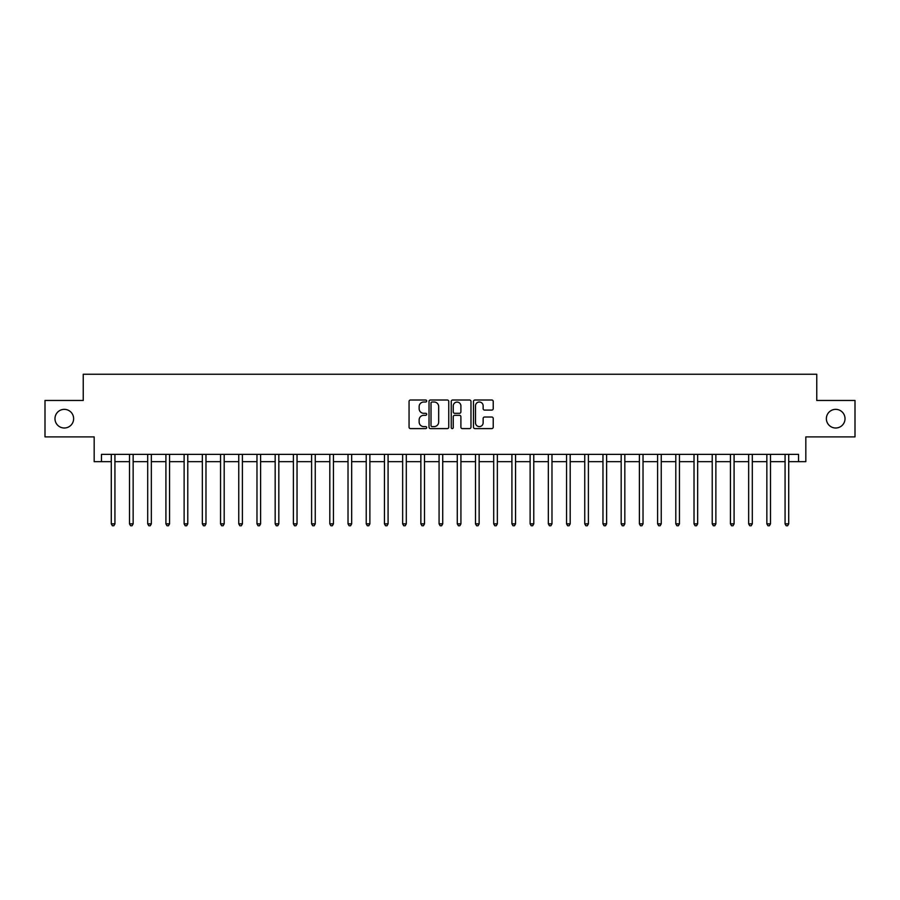 <?xml version="1.0" encoding="UTF-8"?>
<svg xmlns="http://www.w3.org/2000/svg" width="900" height="900" viewBox="0 0 900 900"><rect width="100%" height="100%" fill="white"/><g stroke="black" fill="none" stroke-linecap="round" stroke-linejoin="round"><path stroke-width="1.35" d="M426.69 401.006A1.001 1.001 0 0 0 425.689 400.005L410.501 400.005A1.429 1.429 0 0 0 409.061 401.434L409.061 427.174A1.429 1.429 0 0 0 410.501 428.603L425.689 428.603A1.001 1.001 0 0 0 426.69 427.601A1.001 1.001 0 0 0 425.689 426.6L423.72 426.6A4.579 4.579 0 0 1 419.152 422.032L419.152 419.884A4.579 4.579 0 0 1 423.72 415.305L425.689 415.305A1.001 1.001 0 0 0 426.69 414.304A1.001 1.001 0 0 0 425.689 413.303L423.72 413.303A4.579 4.579 0 0 1 419.152 408.735L419.152 406.586A4.579 4.579 0 0 1 423.72 402.007L425.689 402.007A1.001 1.001 0 0 0 426.69 401.006M826.369 418.68A9.326 9.326 0 0 0 835.695 428.006A9.326 9.326 0 0 0 845.021 418.68A9.326 9.326 0 0 0 835.695 409.354A9.326 9.326 0 0 0 826.369 418.68M54.979 418.68A9.326 9.326 0 0 0 64.305 428.006A9.326 9.326 0 0 0 73.631 418.68A9.326 9.326 0 0 0 64.305 409.354A9.326 9.326 0 0 0 54.979 418.68M491.794 410.085A1.429 1.429 0 0 0 493.223 408.656L493.223 401.434A1.429 1.429 0 0 0 491.794 400.005L474.919 400.005A1.429 1.429 0 0 0 473.49 401.434L473.49 427.174A1.429 1.429 0 0 0 474.919 428.603L491.794 428.603A1.429 1.429 0 0 0 493.223 427.174L493.223 418.455A1.429 1.429 0 0 0 491.794 417.026L484.571 417.026A1.429 1.429 0 0 0 483.142 418.455L483.142 422.775A3.825 3.825 0 0 1 479.317 426.6A3.825 3.825 0 0 1 475.493 422.775L475.493 405.832A3.825 3.825 0 0 1 479.317 402.007A3.825 3.825 0 0 1 483.142 405.832L483.142 408.656A1.429 1.429 0 0 0 484.571 410.085L491.794 410.085M101.453 461.655L101.453 454.365L798.548 454.365L798.548 461.655L805.826 461.655L805.826 436.894L855 436.894L855 400.466L816.761 400.466L816.761 374.243L83.239 374.243L83.239 400.466L45 400.466L45 436.894L94.174 436.894L94.174 461.655L111.285 461.655M448.751 401.434A1.429 1.429 0 0 0 447.322 400.005L430.447 400.005A1.429 1.429 0 0 0 429.019 401.434L429.019 427.174A1.429 1.429 0 0 0 430.447 428.603L447.322 428.603A1.429 1.429 0 0 0 448.751 427.174L448.751 401.434M452.678 400.005L469.553 400.005A1.429 1.429 0 0 1 470.981 401.434L470.981 427.174A1.429 1.429 0 0 1 469.553 428.603L462.33 428.603A1.429 1.429 0 0 1 460.901 427.174L460.901 416.734A1.429 1.429 0 0 0 459.473 415.305L454.68 415.305A1.429 1.429 0 0 0 453.251 416.734L453.251 427.601A1.001 1.001 0 0 1 452.25 428.603A1.001 1.001 0 0 1 451.249 427.601L451.249 401.434A1.429 1.429 0 0 1 452.678 400.005M114.93 461.655L129.499 461.655M133.144 461.655L147.701 461.655M151.346 461.655L165.915 461.655M169.56 461.655L184.129 461.655M187.774 461.655L202.343 461.655M205.976 461.655L220.545 461.655M224.19 461.655L238.759 461.655M242.404 461.655L256.972 461.655M260.606 461.655L275.175 461.655M278.82 461.655L293.389 461.655M297.034 461.655L311.603 461.655M315.248 461.655L329.816 461.655M333.45 461.655L348.019 461.655M351.664 461.655L366.233 461.655M369.877 461.655L384.446 461.655M388.08 461.655L402.649 461.655M406.294 461.655L420.863 461.655M424.507 461.655L439.076 461.655M442.721 461.655L457.279 461.655M460.924 461.655L475.493 461.655M479.137 461.655L493.706 461.655M497.351 461.655L511.92 461.655M515.554 461.655L530.123 461.655M533.767 461.655L548.336 461.655M551.981 461.655L566.55 461.655M570.184 461.655L584.752 461.655M588.398 461.655L602.966 461.655M606.611 461.655L621.18 461.655M624.825 461.655L639.394 461.655M643.028 461.655L657.596 461.655M661.241 461.655L675.81 461.655M679.455 461.655L694.024 461.655M697.658 461.655L712.226 461.655M715.871 461.655L730.44 461.655M734.085 461.655L748.654 461.655M752.299 461.655L766.856 461.655M770.501 461.655L785.07 461.655M788.715 461.655L798.548 461.655M432.022 402.007A1.001 1.001 0 0 0 431.021 403.009L431.021 425.61A1.001 1.001 0 0 0 432.022 426.6L434.093 426.6A4.579 4.579 0 0 0 438.671 422.032L438.671 406.586A4.579 4.579 0 0 0 434.093 402.007L432.022 402.007M460.901 405.911A3.825 3.825 0 0 0 457.076 402.086A3.825 3.825 0 0 0 453.251 405.911L453.251 411.874A1.429 1.429 0 0 0 454.68 413.303L459.473 413.303A1.429 1.429 0 0 0 460.901 411.874L460.901 405.911M115.11 454.365L115.031 454.556A1.451 1.451 90.1 0 0 114.93 455.096L114.93 523.856L111.285 523.856L111.285 455.096A1.451 1.451 90.1 0 0 111.184 454.556L111.105 454.365M114.93 523.856L113.839 525.757L112.376 525.757L111.285 523.856M133.312 454.365L133.245 454.556A1.451 1.451 86.3 0 0 133.144 455.096L133.144 523.856L129.499 523.856L129.499 455.096A1.451 1.451 86.3 0 0 129.386 454.556L129.319 454.365M133.144 523.856L132.041 525.757L130.59 525.757L129.499 523.856M151.526 454.365L151.459 454.556A1.451 1.451 86.3 0 0 151.346 455.096L151.346 523.856L147.701 523.856L147.701 455.096A1.451 1.451 86.3 0 0 147.6 454.556L147.532 454.365M151.346 523.856L150.255 525.757L148.804 525.757L147.701 523.856M169.74 454.365L169.661 454.556A1.451 1.451 86.3 0 0 169.56 455.096L169.56 523.856L165.915 523.856L165.915 455.096A1.451 1.451 86.3 0 0 165.814 454.556L165.735 454.365M169.56 523.856L168.469 525.757L167.006 525.757L165.915 523.856M187.954 454.365L187.875 454.556A1.451 1.451 86.3 0 0 187.774 455.096L187.774 523.856L184.129 523.856L184.129 455.096A1.451 1.451 86.3 0 0 184.028 454.556L183.949 454.365M187.774 523.856L186.683 525.757L185.22 525.757L184.129 523.856M206.156 454.365L206.089 454.556A1.451 1.451 86.3 0 0 205.976 455.096L205.976 523.856L202.343 523.856L202.343 455.096A1.451 1.451 86.3 0 0 202.23 454.556L202.162 454.365M205.976 523.856L204.885 525.757L203.434 525.757L202.343 523.856M224.37 454.365L224.291 454.556A1.451 1.451 86.3 0 0 224.19 455.096L224.19 523.856L220.545 523.856L220.545 455.096A1.451 1.451 86.3 0 0 220.444 454.556L220.365 454.365M224.19 523.856L223.099 525.757L221.636 525.757L220.545 523.856M242.584 454.365L242.505 454.556A1.451 1.451 86.3 0 0 242.404 455.096L242.404 523.856L238.759 523.856L238.759 455.096A1.451 1.451 86.3 0 0 238.657 454.556L238.579 454.365M242.404 523.856L241.312 525.757L239.85 525.757L238.759 523.856M260.786 454.365L260.719 454.556A1.451 1.451 86.3 0 0 260.606 455.096L260.606 523.856L256.972 523.856L256.972 455.096A1.451 1.451 86.3 0 0 256.86 454.556L256.793 454.365M260.606 523.856L259.515 525.757L258.064 525.757L256.972 523.856M279 454.365L278.933 454.556A1.451 1.451 86.3 0 0 278.82 455.096L278.82 523.856L275.175 523.856L275.175 455.096A1.451 1.451 86.3 0 0 275.074 454.556L274.995 454.365M278.82 523.856L277.729 525.757L276.278 525.757L275.175 523.856M297.214 454.365L297.135 454.556A1.451 1.451 86.3 0 0 297.034 455.096L297.034 523.856L293.389 523.856L293.389 455.096A1.451 1.451 86.3 0 0 293.287 454.556L293.209 454.365M297.034 523.856L295.942 525.757L294.48 525.757L293.389 523.856M315.428 454.365L315.349 454.556A1.451 1.451 86.3 0 0 315.248 455.096L315.248 523.856L311.603 523.856L311.603 455.096A1.451 1.451 86.3 0 0 311.49 454.556L311.423 454.365M315.248 523.856L314.145 525.757L312.694 525.757L311.603 523.856M333.63 454.365L333.562 454.556A1.451 1.451 86.3 0 0 333.45 455.096L333.45 523.856L329.816 523.856L329.816 455.096A1.451 1.451 86.3 0 0 329.704 454.556L329.636 454.365M333.45 523.856L332.359 525.757L330.907 525.757L329.816 523.856M351.844 454.365L351.765 454.556A1.451 1.451 86.3 0 0 351.664 455.096L351.664 523.856L348.019 523.856L348.019 455.096A1.451 1.451 86.3 0 0 347.918 454.556L347.839 454.365M351.664 523.856L350.572 525.757L349.11 525.757L348.019 523.856M370.058 454.365L369.979 454.556A1.451 1.451 86.3 0 0 369.877 455.096L369.877 523.856L366.233 523.856L366.233 455.096A1.451 1.451 86.3 0 0 366.131 454.556L366.053 454.365M369.877 523.856L368.786 525.757L367.324 525.757L366.233 523.856M388.26 454.365L388.192 454.556A1.451 1.451 86.3 0 0 388.08 455.096L388.08 523.856L384.446 523.856L384.446 455.096A1.451 1.451 86.3 0 0 384.334 454.556L384.266 454.365M388.08 523.856L386.989 525.757L385.537 525.757L384.446 523.856M406.474 454.365L406.395 454.556A1.451 1.451 86.3 0 0 406.294 455.096L406.294 523.856L402.649 523.856L402.649 455.096A1.451 1.451 86.3 0 0 402.548 454.556L402.469 454.365M406.294 523.856L405.202 525.757L403.74 525.757L402.649 523.856M424.688 454.365L424.609 454.556A1.451 1.451 86.3 0 0 424.507 455.096L424.507 523.856L420.863 523.856L420.863 455.096A1.451 1.451 86.3 0 0 420.761 454.556L420.683 454.365M424.507 523.856L423.416 525.757L421.954 525.757L420.863 523.856M442.89 454.365L442.822 454.556A1.451 1.451 86.3 0 0 442.721 455.096L442.721 523.856L439.076 523.856L439.076 455.096A1.451 1.451 86.3 0 0 438.964 454.556L438.896 454.365M442.721 523.856L441.619 525.757L440.168 525.757L439.076 523.856M461.104 454.365L461.036 454.556A1.451 1.451 86.3 0 0 460.924 455.096L460.924 523.856L457.279 523.856L457.279 455.096A1.451 1.451 86.3 0 0 457.178 454.556L457.11 454.365M460.924 523.856L459.832 525.757L458.381 525.757L457.279 523.856M479.317 454.365L479.239 454.556A1.451 1.451 86.3 0 0 479.137 455.096L479.137 523.856L475.493 523.856L475.493 455.096A1.451 1.451 86.3 0 0 475.391 454.556L475.312 454.365M479.137 523.856L478.046 525.757L476.584 525.757L475.493 523.856M497.531 454.365L497.452 454.556A1.451 1.451 86.3 0 0 497.351 455.096L497.351 523.856L493.706 523.856L493.706 455.096A1.451 1.451 86.3 0 0 493.605 454.556L493.526 454.365M497.351 523.856L496.26 525.757L494.798 525.757L493.706 523.856M515.734 454.365L515.666 454.556A1.451 1.451 86.3 0 0 515.554 455.096L515.554 523.856L511.92 523.856L511.92 455.096A1.451 1.451 86.3 0 0 511.808 454.556L511.74 454.365M515.554 523.856L514.462 525.757L513.011 525.757L511.92 523.856M533.947 454.365L533.869 454.556A1.451 1.451 86.3 0 0 533.767 455.096L533.767 523.856L530.123 523.856L530.123 455.096A1.451 1.451 86.3 0 0 530.021 454.556L529.942 454.365M533.767 523.856L532.676 525.757L531.214 525.757L530.123 523.856M552.161 454.365L552.082 454.556A1.451 1.451 86.3 0 0 551.981 455.096L551.981 523.856L548.336 523.856L548.336 455.096A1.451 1.451 86.3 0 0 548.235 454.556L548.156 454.365M551.981 523.856L550.89 525.757L549.428 525.757L548.336 523.856M570.364 454.365L570.296 454.556A1.451 1.451 86.3 0 0 570.184 455.096L570.184 523.856L566.55 523.856L566.55 455.096A1.451 1.451 86.3 0 0 566.438 454.556L566.37 454.365M570.184 523.856L569.092 525.757L567.641 525.757L566.55 523.856M588.577 454.365L588.51 454.556A1.451 1.451 86.3 0 0 588.398 455.096L588.398 523.856L584.752 523.856L584.752 455.096A1.451 1.451 86.3 0 0 584.651 454.556L584.572 454.365M588.398 523.856L587.306 525.757L585.855 525.757L584.752 523.856M606.791 454.365L606.712 454.556A1.451 1.451 86.3 0 0 606.611 455.096L606.611 523.856L602.966 523.856L602.966 455.096A1.451 1.451 86.3 0 0 602.865 454.556L602.786 454.365M606.611 523.856L605.52 525.757L604.058 525.757L602.966 523.856M625.005 454.365L624.926 454.556A1.451 1.451 86.3 0 0 624.825 455.096L624.825 523.856L621.18 523.856L621.18 455.096A1.451 1.451 86.3 0 0 621.067 454.556L621 454.365M624.825 523.856L623.722 525.757L622.271 525.757L621.18 523.856M643.207 454.365L643.14 454.556A1.451 1.451 86.3 0 0 643.028 455.096L643.028 523.856L639.394 523.856L639.394 455.096A1.451 1.451 86.3 0 0 639.281 454.556L639.214 454.365M643.028 523.856L641.936 525.757L640.485 525.757L639.394 523.856M661.421 454.365L661.342 454.556A1.451 1.451 86.3 0 0 661.241 455.096L661.241 523.856L657.596 523.856L657.596 455.096A1.451 1.451 86.3 0 0 657.495 454.556L657.416 454.365M661.241 523.856L660.15 525.757L658.688 525.757L657.596 523.856M679.635 454.365L679.556 454.556A1.451 1.451 86.3 0 0 679.455 455.096L679.455 523.856L675.81 523.856L675.81 455.096A1.451 1.451 86.3 0 0 675.709 454.556L675.63 454.365M679.455 523.856L678.364 525.757L676.901 525.757L675.81 523.856M697.837 454.365L697.77 454.556A1.451 1.451 86.3 0 0 697.658 455.096L697.658 523.856L694.024 523.856L694.024 455.096A1.451 1.451 86.3 0 0 693.911 454.556L693.844 454.365M697.658 523.856L696.566 525.757L695.115 525.757L694.024 523.856M716.051 454.365L715.972 454.556A1.451 1.451 86.3 0 0 715.871 455.096L715.871 523.856L712.226 523.856L712.226 455.096A1.451 1.451 86.3 0 0 712.125 454.556L712.046 454.365M715.871 523.856L714.78 525.757L713.317 525.757L712.226 523.856M734.265 454.365L734.186 454.556A1.451 1.451 86.3 0 0 734.085 455.096L734.085 523.856L730.44 523.856L730.44 455.096A1.451 1.451 86.3 0 0 730.339 454.556L730.26 454.365M734.085 523.856L732.994 525.757L731.531 525.757L730.44 523.856M752.467 454.365L752.4 454.556A1.451 1.451 86.3 0 0 752.299 455.096L752.299 523.856L748.654 523.856L748.654 455.096A1.451 1.451 86.3 0 0 748.541 454.556L748.474 454.365M752.299 523.856L751.196 525.757L749.745 525.757L748.654 523.856M770.681 454.365L770.614 454.556A1.451 1.451 86.3 0 0 770.501 455.096L770.501 523.856L766.856 523.856L766.856 455.096A1.451 1.451 86.3 0 0 766.755 454.556L766.688 454.365M770.501 523.856L769.41 525.757L767.959 525.757L766.856 523.856M788.895 454.365L788.816 454.556A1.451 1.451 86.3 0 0 788.715 455.096L788.715 523.856L785.07 523.856L785.07 455.096A1.451 1.451 86.3 0 0 784.969 454.556L784.89 454.365M788.715 523.856L787.624 525.757L786.161 525.757L785.07 523.856"/></g></svg>
